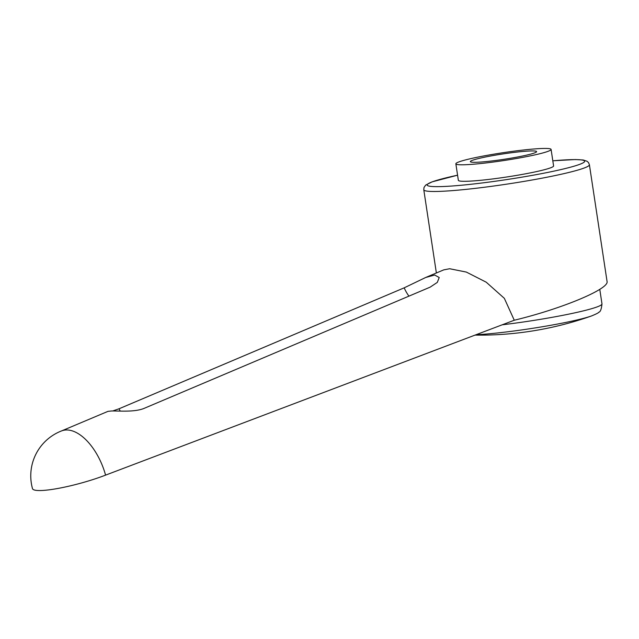 <?xml version="1.0" encoding="UTF-8"?>
<svg xmlns="http://www.w3.org/2000/svg" width="639" height="639" viewBox="0 0 639 639"><rect width="100%" height="100%" fill="white"/><g stroke="black" fill="none" stroke-linecap="round" stroke-linejoin="round"><path stroke-width="0.96" d="M61.216 431.061A48.157 25.568 68.9 0 1 61.6 430.902A48.157 25.568 68.9 0 1 66.32 429.975A48.157 25.568 68.9 0 1 105.579 475.128L514.267 320.235L504.339 298.325L486.215 282.19L466.342 272.078L449.656 268.739L443.762 269.866L425.662 277.494L434.68 275.034L439.225 277.518L437.292 282.398L430.159 287.143L144.797 408.081C135.141 412.498 118.439 410.773 111.466 410.989L107.959 411.364L61.392 430.99M542.934 148.464A48.157 3.93 -8.6 0 0 489.258 154.957A48.157 3.93 -8.6 0 0 455.855 163.824A48.157 3.93 -8.6 0 0 464.01 164.774A48.157 3.93 -8.6 0 0 517.694 158.28A48.157 3.93 -8.6 0 0 551.09 149.422A48.157 3.93 -8.6 0 0 542.934 148.464M551.09 149.422L553.59 165.924A48.157 3.93 171.4 0 1 520.186 174.79A48.157 3.93 171.4 0 1 466.51 181.276A48.157 3.93 171.4 0 1 458.355 180.326L455.855 163.824M591.874 315.826A68.716 5.615 171.4 0 1 591.538 315.946A68.716 5.615 171.4 0 1 566.705 322.232A68.716 5.615 171.4 0 1 476.007 334.732M530.929 150.948A33.5 2.732 171.4 0 1 536.6 151.611A33.5 2.732 171.4 0 1 513.365 157.777A33.5 2.732 171.4 0 1 476.023 162.29A33.5 2.732 171.4 0 1 470.352 161.627A33.5 2.732 171.4 0 1 493.58 155.469A33.5 2.732 171.4 0 1 530.929 150.948M408.936 296.129A24.082 12.676 67.2 0 1 404.183 287.838L425.662 277.494M112.728 410.973L119.07 408.768A24.082 12.676 -112.8 0 0 120.228 411.093M404.183 287.838L119.07 408.768M61.6 430.902A48.157 48.157 0 0 0 32.485 488.595A48.157 7.564 -15.4 0 0 58.349 488.372A48.157 7.564 -15.4 0 0 105.579 475.128M514.267 320.235C562.112 308.725 609.534 288.884 607.05 281.408L589.406 164.726A83.749 6.837 171.4 0 1 552.943 176.021A83.749 6.837 171.4 0 1 437.963 191.436A83.749 6.837 171.4 0 1 423.785 189.775L436.365 272.981M599.781 289.355L601.978 303.892A75.378 6.158 171.4 0 1 569.165 314.053A75.378 6.158 171.4 0 1 502.198 324.812M423.785 189.775L423.992 187.515L425.67 185.094L432.14 181.843L457.58 175.19A79.563 6.494 -8.6 0 0 442.316 186.548A79.563 6.494 -8.6 0 0 550.003 171.955A79.563 6.494 -8.6 0 0 571.17 159.654A79.563 6.494 -8.6 0 0 552.815 160.812M552.807 160.788L575.388 159.542L583.223 159.998L587.081 161.276L588.527 162.618L589.406 164.726M475.049 335.1A335.012 335.012 0 0 0 591.538 315.946C596.331 313.973 598.735 312.735 598.759 312.231C600.372 311.984 601.451 309.196 601.978 303.892"/></g></svg>
